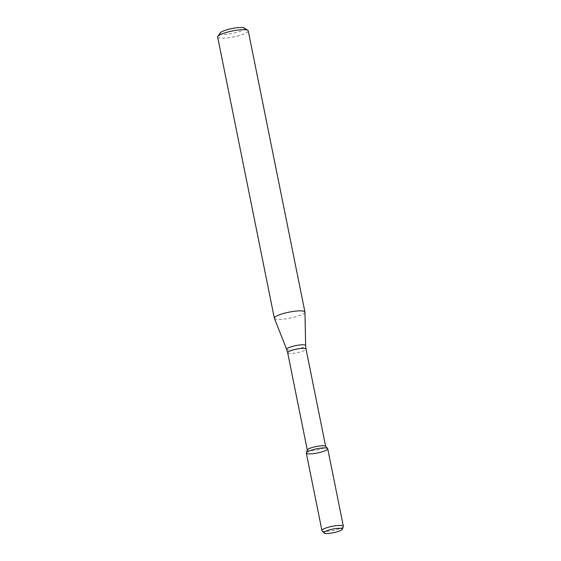 <?xml version="1.0" encoding="UTF-8"?>
<svg xmlns="http://www.w3.org/2000/svg" width="561" height="561" viewBox="0 0 561 561"><rect width="100%" height="100%" fill="white"/><g stroke="black" fill="none" stroke-linecap="round" stroke-linejoin="round"><path stroke-width="0.42" stroke-dasharray="2.81 2.1" d="M307.337 449.936A9.362 1.816 168.6 0 0 307.323 450.153A9.362 1.816 168.6 0 0 316.853 450.083A9.362 1.816 168.6 0 0 325.668 446.458A9.362 1.816 168.6 0 0 325.569 446.261M274.385 318.318A15.596 3.029 168.6 0 0 290.24 318.108A15.596 3.029 168.6 0 0 304.946 312.161M217.654 37.019A15.596 3.029 168.6 0 0 233.544 36.907A15.596 3.029 168.6 0 0 248.235 30.855M220.256 32.889A12.475 2.426 168.6 0 0 232.815 33.316A12.475 2.426 168.6 0 0 244.231 28.05M322.056 530.776A10.918 2.118 168.6 0 0 333.066 530.475A10.918 2.118 168.6 0 0 343.325 526.491M306.313 453.064A10.918 2.118 168.6 0 0 317.435 452.979A10.918 2.118 168.6 0 0 327.722 448.744M287.681 352.764A9.362 1.816 168.6 0 0 297.218 352.694A9.362 1.816 168.6 0 0 306.033 349.061M286.692 349.412A9.677 1.879 168.6 0 0 296.531 349.279A9.677 1.879 168.6 0 0 305.647 345.59"/><path stroke-width="0.84" d="M342.357 529.254L343.325 526.491A10.918 2.118 168.6 0 0 343.346 526.239L327.722 448.744A10.918 2.118 168.6 0 0 318.101 448.541A10.918 2.118 168.6 0 0 306.622 452.397A10.918 2.118 168.6 0 0 306.334 452.811A10.918 2.118 168.6 0 0 317.435 452.979A10.918 2.118 168.6 0 0 327.603 448.52A10.918 2.118 168.6 0 0 317.491 448.653A10.918 2.118 168.6 0 0 306.622 452.397A10.918 2.118 168.6 0 0 306.313 453.064L321.944 530.552A10.918 2.118 168.6 0 0 322.056 530.776L324.02 532.95A9.418 1.83 168.6 0 0 333.507 532.691A9.418 1.83 168.6 0 0 342.357 529.254A9.418 1.83 168.6 0 0 334.608 528.771A9.418 1.83 168.6 0 0 324.181 532.186A9.418 1.83 168.6 0 0 324.02 532.95M327.603 448.52L325.569 446.261A9.362 1.816 168.6 0 0 316.902 446.374A9.362 1.816 168.6 0 0 307.582 449.585A9.362 1.816 168.6 0 0 307.337 449.936L306.334 452.811M274.785 317.274A15.596 3.029 168.6 0 0 274.35 318.22A15.596 3.029 168.6 0 0 274.385 318.318L286.692 349.412A9.677 1.879 168.6 0 1 286.944 348.767A9.677 1.879 168.6 0 1 297.281 345.317A9.677 1.879 168.6 0 1 305.647 345.59L304.946 312.161A15.596 3.029 168.6 0 0 304.932 312.056A15.596 3.029 168.6 0 0 291.194 311.762A15.596 3.029 168.6 0 0 274.785 317.274M304.932 312.056L248.235 30.855A15.596 3.029 168.6 0 0 247.815 30.329A15.596 3.029 168.6 0 0 232.969 30.848A15.596 3.029 168.6 0 0 218.089 36.079A15.596 3.029 168.6 0 0 217.836 36.374A15.596 3.029 168.6 0 0 217.654 37.019L274.35 318.22M247.815 30.329L244.231 28.05A12.475 2.426 168.6 0 0 232.359 28.464A12.475 2.426 168.6 0 0 220.452 32.65A12.475 2.426 168.6 0 0 220.256 32.889L217.836 36.374M343.346 526.239A10.918 2.118 168.6 0 0 333.725 526.036A10.918 2.118 168.6 0 0 322.245 529.893A10.918 2.118 168.6 0 0 321.944 530.552M325.646 446.353L306.033 349.061A9.362 1.816 168.6 0 0 297.786 348.886A9.362 1.816 168.6 0 0 287.94 352.196A9.362 1.816 168.6 0 0 287.681 352.764L307.302 450.055M287.681 352.764L286.692 349.412M306.033 349.061L305.647 345.59"/></g></svg>
